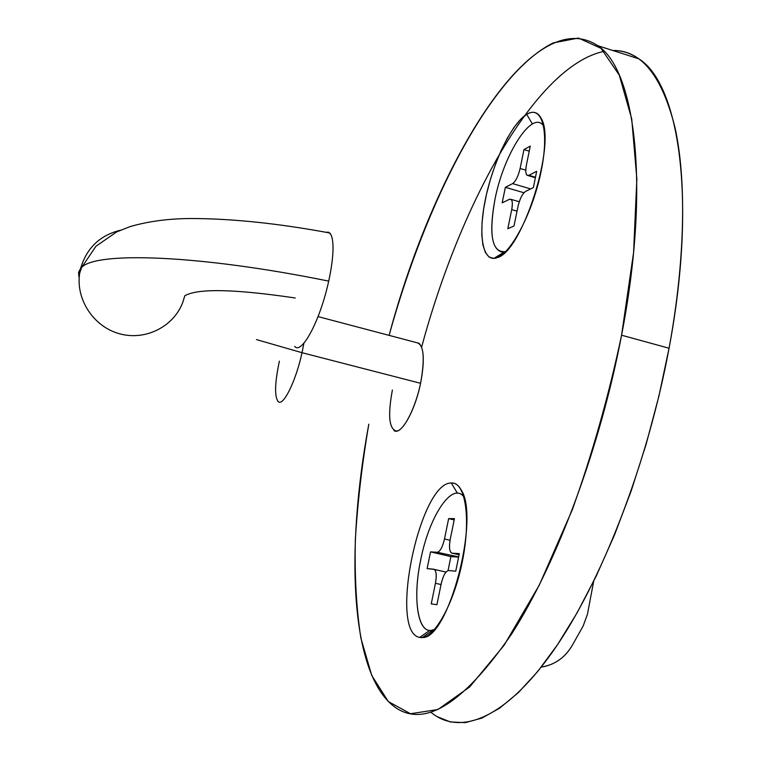 <?xml version="1.0" encoding="UTF-8"?>
<svg xmlns="http://www.w3.org/2000/svg" width="761" height="761" viewBox="0 0 761 761"><rect width="100%" height="100%" fill="white"/><g stroke="black" fill="none" stroke-linecap="round" stroke-linejoin="round"><path stroke-width="1.14" d="M78.83 276.576L78.583 272.314L80.599 268.49C86.573 248.076 99.853 235.311 120.447 230.212C99.853 235.311 86.573 248.076 80.599 268.49L81.627 267.472C95.705 251.368 199.325 254.735 328.704 281.123C331.739 267.14 333.175 255.563 333.014 246.412C333.175 255.563 331.739 267.14 328.704 281.123C199.325 254.735 95.705 251.368 81.627 267.472L80.599 268.49L79.658 273.256C75.577 299.473 93.679 326.821 119.582 333.775C145.418 340.985 173.689 326.688 182.773 302.364C173.689 326.688 145.418 340.985 119.582 333.775C93.679 326.821 75.577 299.473 79.658 273.256L80.599 268.49L78.583 272.314L78.83 276.576M393.922 430.479C400.647 436.186 414.916 411.454 420.576 383.297L302.022 352.704L256.428 339.577L302.022 352.704L303.905 343.154L302.022 352.704C295.867 381.28 283.13 406.916 278.174 401.58C274.369 396.51 274.778 383.021 279.392 361.133M436.995 716.596L450.436 721.989L465.456 722.608L481.913 718.099L499.616 708.177L518.317 692.653L537.723 671.487L557.452 644.776L577.123 612.786L596.272 575.982L614.469 535.031L631.24 490.75L646.165 444.129L658.874 396.243L669.062 348.234L621.575 335.211C600.096 448.2 556.186 564.976 511.268 634.522C464.153 702.688 425.894 727.259 396.491 708.234C349.87 677.052 345.294 550.707 368.8 424.2C362.046 464.096 357.556 502.66 355.339 539.91C354.512 575.944 356.357 608.686 360.885 638.127L371.729 675.435L388.272 701.528L410.483 713.732L437.936 709.518L469.699 686.926L504.21 645.138L539.292 585.076L572.31 509.737C592.467 453.404 608.886 395.235 621.575 335.211L633.58 252.557L636.852 179.006L631.735 118.982L619.283 75.111L600.971 48.295L578.408 38.05L553.152 42.939C490.912 73.817 425.884 201.827 389.118 335.382C433.542 168 531.168 1.503 597.775 45.698C635.235 69.85 650.636 185.123 621.575 335.211L669.062 348.234C647.525 464.676 600.543 584.267 552.448 652.044C504.182 719.944 459.187 735.992 430.812 712.172M294.745 346.369L294.735 346.36C301.109 355.035 319.696 322.531 328.704 281.123M333.014 246.412C332.804 239.306 331.701 234.826 329.684 232.952L325.746 232.238L328.552 232.21L330.778 234.398M421.632 347.14C459.815 204.842 535.221 65.75 604.12 51.329M612.767 50.483C641.095 49.922 661.813 75.539 674.95 127.325C686.546 179.815 685.319 260.072 669.062 348.234C697.219 199.125 678.955 83.758 638.831 58.816C630.717 53.146 622.022 50.369 612.767 50.483M416.438 342.593C423.801 344.048 425.18 357.613 420.576 383.297C415.535 407.63 404.139 430.184 396.757 431.087C389.099 429.499 387.644 415.82 392.381 390.041M419.72 637.385C388.3 632.61 419.749 481.884 451.292 483.016C465.313 481.551 471.211 517.984 462.336 561.561C453.651 605.166 432.961 640.924 419.72 637.385L429.699 630.412L419.72 637.385L422.46 637.509C448.296 639.402 480.22 517.642 461.176 489.903C458.502 485.099 455.211 482.807 451.292 483.016C419.749 481.884 388.3 632.61 419.72 637.385M497.409 257.579C482.721 263.553 477.775 235.606 485.451 199.03C492.928 162.54 511.611 123.472 526.707 114.34C541.918 104.638 549.48 130.302 541.261 170.645C533.252 210.873 511.963 252.214 497.409 257.579L502.926 254.117L497.409 257.579C522.189 251.53 556.672 143.391 541.29 118.554C537.903 112 533.042 110.602 526.707 114.34L520.41 119.553L513.846 127.629L507.311 138.169L501.061 150.659L495.363 164.576L490.436 179.33L486.479 194.321L483.644 208.952L482.055 222.621L481.799 234.759L482.893 244.842L485.318 252.386L489.019 257.009L493.851 258.417L497.409 257.579M532.396 123.986L526.707 114.34L532.396 123.986M457.418 493.204L451.292 483.016L457.418 493.204M295.211 297.989C234.417 288.99 197.613 288.257 184.78 295.791L182.773 302.364M278.174 401.58C283.13 406.916 295.867 381.28 302.022 352.704L420.576 383.297C424.667 361.608 424.134 348.262 418.978 343.268L318.06 316.605M526.384 165.156L530.265 146.112L523.968 149.594L529.237 151.173L523.968 149.594L530.265 146.112L526.384 165.156C525.119 172.718 525.946 176.095 528.885 175.296L527.088 175.296C525.613 173.927 525.375 170.54 526.384 165.156M535.478 177.246L528.885 175.296L536.676 171.32L533.385 187.587L525.623 191.392C522.369 193.684 519.811 198.783 517.937 206.688L514.008 225.979L517.937 206.688C519.811 198.783 522.369 193.684 525.623 191.392L533.385 187.587L536.676 171.32L528.885 175.296L535.478 177.246M543.63 126.003C532.443 108.852 503.563 154.34 494.954 199.496C488.524 235.748 492.101 253.118 505.665 251.596L502.764 252.243C491.53 249.979 488.933 232.4 494.954 199.496C503.563 154.34 532.443 108.852 543.63 126.003M514.008 225.979L507.815 228.738L511.715 209.627C512.981 202.065 512.21 198.631 509.394 199.325L502.174 202.864L505.361 187.32L512.61 183.61C515.739 181.337 518.241 176.286 520.115 168.476L523.968 149.594L520.115 168.476C518.241 176.286 515.739 181.337 512.61 183.61L530.674 188.918L512.61 183.61L505.361 187.32L523.948 192.752L505.361 187.32L502.174 202.864L509.394 199.325L511.04 199.353C512.514 200.714 512.733 204.138 511.715 209.627L517.023 211.158L511.715 209.627L507.815 228.738L514.008 225.979M525.765 170.15L520.115 168.476L525.765 170.15M450.265 539.159L454.441 518.631L448.648 518.622L454.174 519.934L448.648 518.622L454.441 518.631L450.265 539.159C448.847 547.492 449.475 552.163 452.148 553.18L451.368 552.914C449.342 550.954 448.971 546.379 450.265 539.159M459.073 554.788L452.148 553.18L459.311 553.608L455.763 571.178L448.629 570.531C445.623 571.121 443.13 575.582 441.152 583.934L436.919 604.729L441.152 583.934C443.13 575.582 445.623 571.121 448.629 570.531L455.763 571.178L459.311 553.608L452.148 553.18L459.073 554.788M463.963 497C452.395 480.99 429.223 516.148 420.757 559.63C411.872 600.534 418.455 638.203 434.826 629.233L431.23 630.374C417.266 632.648 412.719 597.062 420.757 559.63C429.223 516.148 452.395 480.99 463.963 497M436.919 604.729L431.249 603.873L435.444 583.278C436.862 574.945 436.291 570.255 433.741 569.199L427.121 568.6L430.555 551.877L437.204 552.277C440.096 551.63 442.531 547.188 444.5 538.95L448.648 518.622L444.5 538.95C442.531 547.188 440.096 551.63 437.204 552.277L458.655 556.881L437.204 552.277L430.555 551.877L450.893 556.605L457.761 557.052L450.893 556.605L448.058 570.579L450.893 556.605L430.555 551.877L427.121 568.6L434.426 569.437C436.405 571.349 436.747 575.963 435.444 583.278L441.028 584.553L435.444 583.278L431.249 603.873L436.919 604.729M450.055 540.253L444.5 538.95L450.055 540.253M583.211 625.903L572.262 645.366L583.211 625.903L587.473 614.146L583.211 625.903M593.656 581.375L587.473 614.146L593.656 581.375M541.261 667.083C554.645 664.933 564.976 657.685 572.262 645.366C565.727 656.534 556.5 663.582 544.572 666.493L541.261 667.083M504.315 252.015L493.851 258.417M79.658 273.256L81.627 267.472L95.943 246.25L116.699 231.915L129.988 226.635C148.385 221.289 168.866 218.578 191.42 218.521C232.115 218.597 278.203 223.411 329.684 232.961M597.775 45.698L638.831 58.816M541.794 119.696L541.29 118.554M432.79 630.051L422.46 637.509M527.982 175.563L535.373 177.741M511.04 199.353L519.268 201.741M434.426 569.437L445.984 572.091"/></g></svg>
